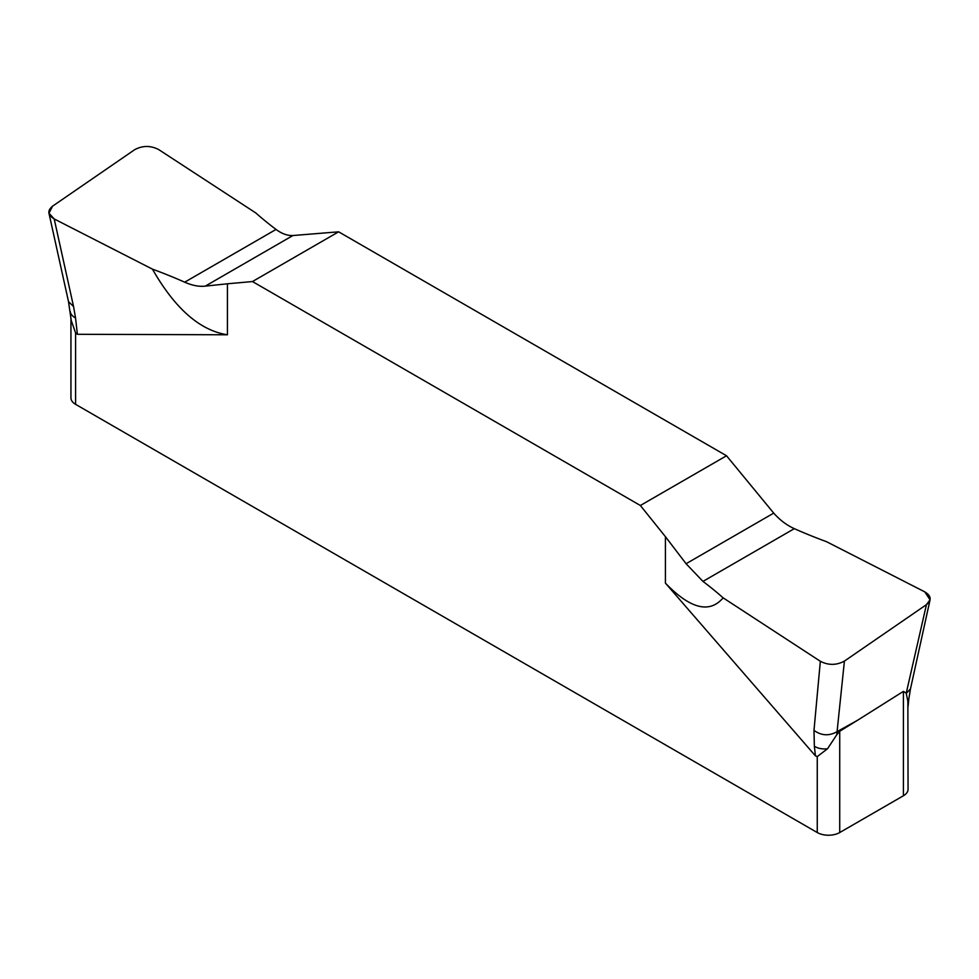 <?xml version="1.0" encoding="UTF-8"?>
<svg xmlns="http://www.w3.org/2000/svg" width="979" height="979" viewBox="0 0 979 979"><rect width="100%" height="100%" fill="white"/><g stroke="black" fill="none" stroke-linecap="round" stroke-linejoin="round"><path stroke-width="1.47" d="M908.059 706.544L908.818 698.994A15.897 7.991 -174.3 0 1 907.863 701.294L908.059 789.282A15.897 9.178 0 0 1 903.409 795.768L839.725 832.542A15.897 9.178 0 0 1 817.257 832.542L75.591 404.339A15.897 9.178 0 0 1 70.941 397.853L70.941 317.808M252.472 281.548L640.364 505.494L665.426 536.676L640.364 505.494L726.528 455.761L338.624 231.815L252.472 281.548L227.422 283.788L252.472 281.548L640.364 505.494M839.725 832.542L839.725 731.252L836.751 734.801L844.412 661.094C836.482 665.365 828.454 665.426 820.341 661.278L723.138 597.851A439.681 253.842 0 0 0 702.959 581.404L686.083 563.72L773.716 513.118L726.528 455.761L773.716 513.118C779.908 520.082 786.773 525.258 794.312 528.66A439.681 253.842 0 0 0 826.557 541.705L924.8 591.879L930.05 599.846L926.44 604.655L844.412 661.094C836.482 665.365 828.454 665.426 820.341 661.278L723.138 597.851C709.555 613.784 690.317 608.889 665.426 583.141L815.446 755.886L817.257 756.596L827.524 748.751A15.897 10.231 173.5 0 1 814.357 746.231L815.446 755.886M227.422 283.788L205.284 286.125L227.422 283.788L227.422 334.781L77.39 334.292L75.591 332.921L71.234 320.476L68.518 301.679L73.547 306.5L54.2 218.953L48.95 213.189L52.548 206.19L134.588 149.738C142.518 145.467 150.546 145.406 158.659 149.554L255.862 212.994A439.681 253.842 0 0 0 276.041 229.441C281.866 233.761 287.496 235.78 292.905 235.535L338.624 231.815L292.905 235.535L205.284 286.125C199.092 286.823 192.227 285.513 184.688 282.185A439.681 253.842 0 0 0 152.443 269.139L54.2 218.953C47.702 214.952 47.151 210.693 52.548 206.19L134.588 149.738C142.518 145.467 150.546 145.406 158.659 149.554L255.862 212.994A439.681 253.842 0 0 0 276.041 229.441C281.866 233.761 287.496 235.78 292.905 235.535M907.863 701.294L906.236 693.193L903.409 691.37L857.457 720.324L836.861 731.766C829.017 736.184 821.393 735.718 813.99 730.383L814.357 746.231M773.716 513.118C779.908 520.082 786.773 525.258 794.312 528.66A439.681 253.842 0 0 0 826.557 541.705L924.8 591.879C931.298 595.881 931.849 600.139 926.44 604.655L906.236 693.193M820.341 661.278L813.99 730.383M836.751 734.801L827.524 748.751M839.725 731.252L857.457 720.324M686.083 563.72L665.426 536.676L686.083 563.72L702.959 581.404A439.681 253.842 0 0 1 723.138 597.851M906.309 693.377L910.482 688.873L930.05 599.846M227.422 334.781C200.01 330.559 175.021 308.679 152.443 269.139L54.2 218.953M73.547 306.5L75.542 317.942A15.897 10.231 173.5 0 1 70.194 311.334M205.284 286.125C199.092 286.823 192.227 285.513 184.688 282.185A439.681 253.842 0 0 0 152.443 269.139M338.624 231.815L726.528 455.761M926.44 604.655L844.412 661.094M665.426 583.141L665.426 536.676M817.257 832.542L817.257 756.596M75.591 332.921L75.591 404.339M903.409 795.768L903.409 691.37M794.312 528.66L702.959 581.404M184.688 282.185L276.041 229.441M77.39 334.292L75.542 317.942M908.818 698.994L910.482 688.873M68.518 301.679L48.95 213.189"/></g></svg>
